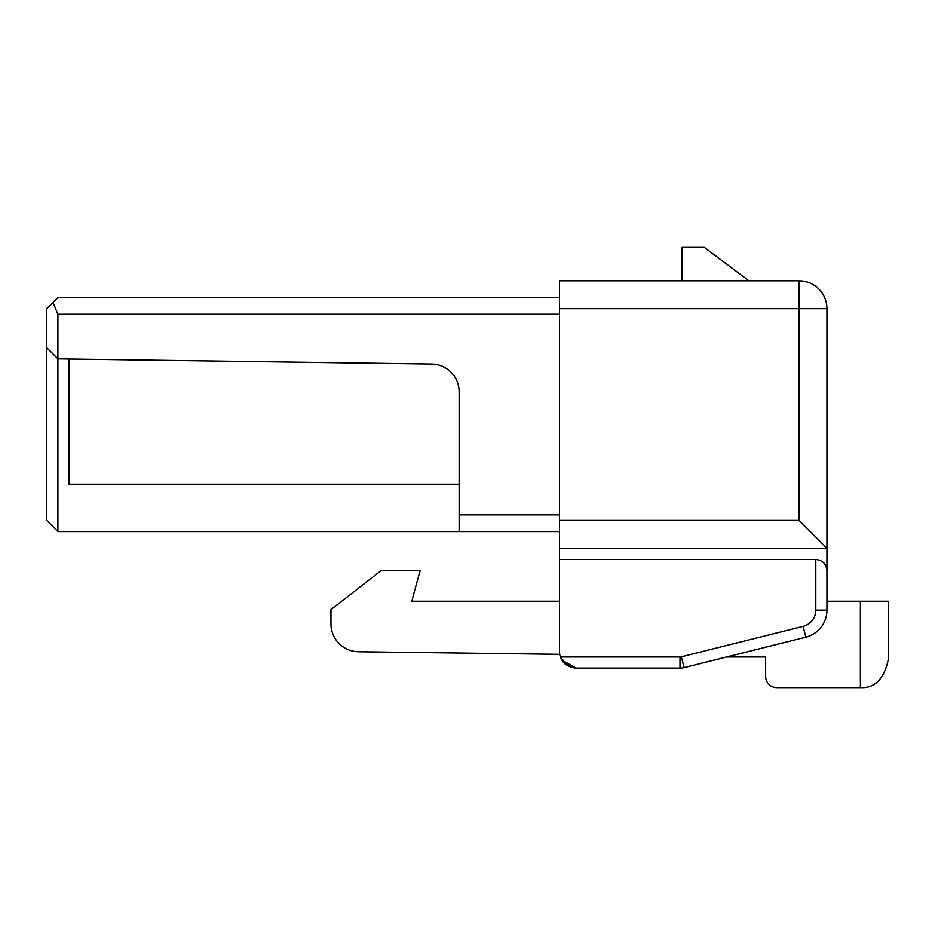 <?xml version="1.0" encoding="UTF-8"?>
<svg xmlns="http://www.w3.org/2000/svg" width="935" height="935" viewBox="0 0 935 935"><rect width="100%" height="100%" fill="white"/><g stroke="black" fill="none" stroke-linecap="round" stroke-linejoin="round"><path stroke-width="1.4" d="M559.457 531.583L459.143 531.583L559.457 531.583M559.457 514.869L459.143 514.869L459.143 531.583L57.9 531.583L46.75 520.444L46.75 347.68L57.9 358.83L57.9 314.242L53.003 302.426L46.75 308.679L46.75 347.68M559.457 297.529L57.9 297.529L53.003 302.426M567.603 665.755L560.404 656.978A16.713 16.713 0 0 1 559.457 651.403L559.457 548.307L826.949 548.307L826.949 308.679A27.863 27.863 0 0 0 799.086 280.804L559.457 280.804L559.457 308.679L799.086 308.679L799.086 520.444L559.457 520.444L559.457 308.679M799.086 520.444L826.949 548.307L826.949 610.146L815.799 610.146A16.713 16.713 0 0 1 803.142 626.368L805.841 637.179A27.863 27.863 0 0 0 826.949 610.146A27.863 27.863 0 0 1 805.841 637.179L684.046 667.625L681.346 656.814L803.142 626.368M826.949 601.252L860.387 601.252L860.387 687.622L776.798 687.622A11.15 11.15 0 0 1 765.648 676.484L765.648 656.978L726.635 656.978L757.292 656.978M559.457 548.307L559.457 520.444M748.923 280.804L704.347 247.378L682.059 247.378L682.059 280.804M459.143 514.869L459.143 391.882A27.863 27.863 0 0 0 431.666 364.019L57.9 358.83L57.9 531.583M69.038 358.982L69.038 484.213L459.143 484.213M860.387 687.622C874.704 688.417 883.996 679.137 888.25 659.759L888.25 601.252L888.25 659.759C883.996 679.137 874.704 688.417 860.387 687.622M559.457 601.252L411.774 601.252L420.131 570.595L381.118 570.595L330.967 609.608L330.967 623.89A27.863 27.863 0 0 0 358.467 651.753L559.714 654.336M860.387 601.252L888.25 601.252M681.346 656.814A5.575 5.575 0 0 1 680.002 656.978L560.404 656.978C562.543 663.476 567.802 667.193 576.17 668.128L561.888 660.098M680.002 656.978L680.002 668.128L576.17 668.128L564.588 663.453M826.949 570.595C826.236 563.875 822.519 560.159 815.799 559.457L559.457 559.457M680.002 668.128A16.713 16.713 0 0 0 684.046 667.625A16.713 16.713 0 0 1 680.002 668.128M826.949 308.679A27.863 27.863 0 0 0 799.086 280.804L799.086 308.679L826.949 308.679M57.9 314.242L559.457 314.242M815.799 559.457L815.799 610.146"/></g></svg>
